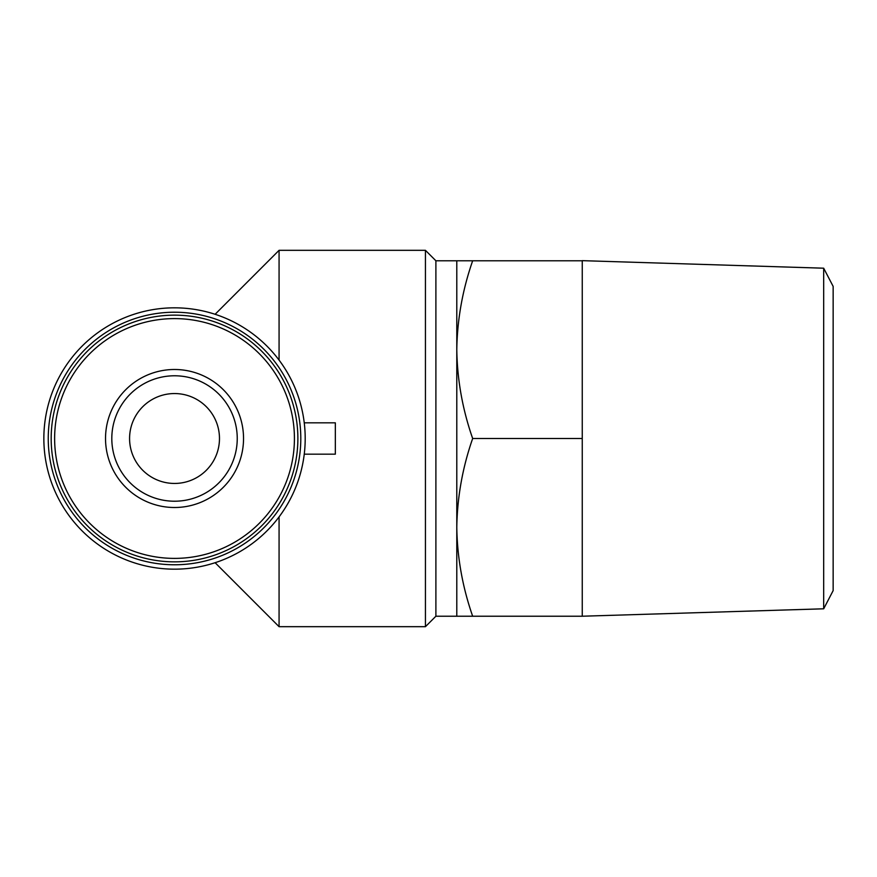 <?xml version="1.0" encoding="UTF-8"?>
<svg xmlns="http://www.w3.org/2000/svg" width="877" height="877" viewBox="0 0 877 877"><rect width="100%" height="100%" fill="white"/><g stroke="black" fill="none" stroke-linecap="round" stroke-linejoin="round"><path stroke-width="1.32" d="M129.577 438.5A44.957 44.957 0 0 0 197.007 477.428A44.957 44.957 0 0 0 197.007 399.572A44.957 44.957 0 0 0 129.577 438.5M472.67 616.224L456.796 616.224L456.796 527.362C457.257 497.16 462.541 467.54 472.67 438.5C462.53 409.482 457.246 379.862 456.796 349.638C457.257 319.436 462.541 289.816 472.67 260.776L582.251 260.776L582.251 616.224L472.67 616.224C462.53 587.206 457.246 557.586 456.796 527.362L456.796 260.776L435.891 260.776L425.433 250.318L279.072 250.318L279.072 360.096M472.67 260.776L456.796 260.776M43.85 438.5A130.684 130.684 0 0 0 239.87 551.666A130.684 130.684 0 0 0 239.87 325.334A130.684 130.684 0 0 0 43.85 438.5M48.246 438.5A126.288 126.288 0 0 0 237.667 547.862A126.288 126.288 0 0 0 237.667 329.138A126.288 126.288 0 0 0 48.246 438.5M51.173 438.5A123.361 123.361 0 0 0 236.209 545.33A123.361 123.361 0 0 0 236.209 331.67A123.361 123.361 0 0 0 51.173 438.5A123.361 123.361 0 0 0 236.209 545.33A123.361 123.361 0 0 0 236.209 331.67A123.361 123.361 0 0 0 51.173 438.5M105.525 438.5A68.998 68.998 0 0 0 209.033 498.257A68.998 68.998 0 0 0 209.033 378.743A68.998 68.998 0 0 0 105.525 438.5M456.796 616.224L435.891 616.224L425.433 626.682L279.072 626.682L279.072 516.904M425.433 626.682L425.433 250.318M304.264 454.176L335.332 454.176L335.332 422.824L304.264 422.824M435.891 616.224L435.891 260.776M582.251 438.5L472.67 438.5M823.678 608.802L823.678 268.198L833.15 286.384L833.15 590.616L823.678 608.802L582.251 616.224M111.807 438.5A62.727 62.727 0 0 0 205.887 492.819A62.727 62.727 0 0 0 205.887 384.181A62.727 62.727 0 0 0 111.807 438.5A62.727 62.727 0 0 0 205.887 492.819A62.727 62.727 0 0 0 205.887 384.181A62.727 62.727 0 0 0 111.807 438.5M54.626 438.5A119.908 119.908 0 0 0 234.477 542.337A119.908 119.908 0 0 0 234.477 334.663A119.908 119.908 0 0 0 54.626 438.5M215.117 562.716L279.072 626.682M215.117 314.284L279.072 250.318M823.678 268.198L582.251 260.655"/></g></svg>
